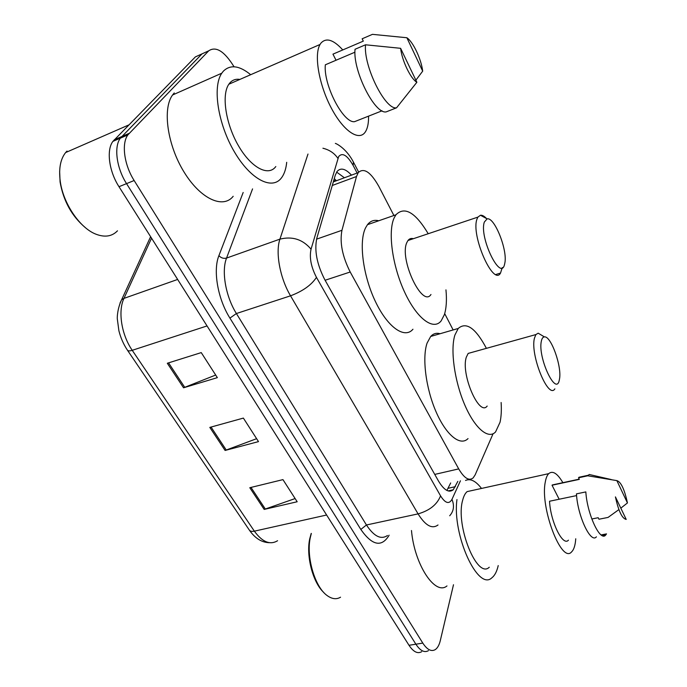 <?xml version="1.0" encoding="UTF-8"?>
<svg xmlns="http://www.w3.org/2000/svg" width="687" height="687" viewBox="0 0 687 687"><rect width="100%" height="100%" fill="white"/><g stroke="black" fill="none" stroke-linecap="round" stroke-linejoin="round"><path stroke-width="1.03" d="M393.9 215.503L378.88 186.478C370.757 172.016 363.87 167.405 358.236 172.626L356.493 176.516L341.954 230.3C339.601 242.494 342.358 256.397 350.207 272L458.71 468.895C464.189 478.212 469.006 481.218 473.145 477.912L475.138 474.906L493.051 433.78M336.862 180.578L333.667 180.741M453.137 329.94L444.687 313.607M453.497 584.74L440.307 640.576C439.242 645.024 437.559 648.03 435.283 649.593C431.324 651.903 427.168 649.739 422.797 643.101L134.145 180.518C124.175 164.94 121.316 143.583 127.868 134.91L208.745 50.804C216.019 45.96 224.451 51.285 234.044 66.768M422.797 643.101L415.884 644.2C420.264 650.812 424.446 652.968 428.448 650.658C424.446 652.968 420.264 650.812 415.884 644.2L126.545 183.627C116.558 168.135 113.733 146.846 120.354 138.164L202.038 53.861L206.641 51.765M351.478 175.142C345.467 168.616 340.658 167.405 337.051 171.501L335.273 175.245L316.819 238.209C314.208 250.454 316.896 264.34 324.874 279.858L438.478 481.02C444 490.174 448.929 493.094 453.248 489.779L457.834 481.364M336.639 172.102L344.41 177.77M450.672 482.978L446.885 490.424M421.655 651.714C417.61 654.024 413.394 651.886 409.005 645.291L415.884 644.2L126.545 183.627C116.558 168.135 113.733 146.846 120.354 138.164L202.038 53.861L208.745 50.804M409.005 645.291L118.997 186.709C108.993 171.303 106.219 150.075 112.908 141.385L195.374 56.901L202.038 53.861M249.793 487.718L282.95 479.62L297.179 501.75L264.177 509.419L249.793 487.718M167.31 363.26L201.248 352.603L217.358 377.644L183.558 387.786L167.31 363.26M209.818 427.4L243.378 418.091L258.501 441.612L225.096 450.449L209.818 427.4M256.62 438.692L225.096 450.449M215.684 375.042L183.558 387.786M295.127 498.556L264.177 509.419M465.554 480.445C470.458 478.298 475.782 480.969 481.51 488.44M575.749 538.771L575.491 541.502C574.847 546.577 573.551 550.047 571.593 551.893C561.597 564.13 539.973 507.676 545.238 482.291C545.933 478.169 547.084 475.292 548.698 473.652C552.674 470.337 557.397 473.343 562.876 482.678M489.264 567.239C477.053 579.519 455.241 525.22 462.669 500.196C463.691 496.134 465.176 493.275 467.126 491.609L472.845 490.346M576.591 495.593L549.531 501.244C550.562 521.888 562.842 546.775 568.45 540.171M626.209 519.415C622.113 518.582 618.515 511.076 615.423 496.89L626.209 519.415M601.116 534.924L606.518 533.893L605.676 535.044C600.232 542.198 587.162 514.194 585.831 491.909L576.445 493.876C577.647 516.1 590.794 543.975 596.402 536.813M618.884 509.599L608.064 517.423L598.961 519.226L598.214 517.715L591.808 518.986M559.158 499.234L552.039 485.228L555.731 484.215M552.039 485.228L579.313 479.363L578.531 477.791L578.969 477.259L582.43 476.512M498.221 565.573C496.89 571.447 494.795 575.5 491.926 577.75C478.032 591.679 452.02 534.769 456.958 499.586M446.979 585.925C435.215 596.041 414.416 564.654 411.479 530.519M340.546 597.201C336.501 599.605 332.087 599.098 327.313 595.681C314.904 587.248 305.998 556.822 310.301 537.56L311.34 533.421M323.783 592.486C312.928 582.722 305.938 556.006 309.717 538.866L311.194 533.456M616.857 480.617C620.945 481.819 624.474 489.264 627.446 502.944L616.857 480.617L587.763 475.799L589.231 474.485L592.941 475.344M627.446 502.944L620.816 508.157M578.531 477.791L587.763 475.799M541.356 341.138C541.923 338.425 542.936 337.008 544.396 336.896C550.983 335.608 562.069 366.712 559.493 379.035L559.355 379.756C556.376 397.438 537.509 357.498 541.356 341.138M554.873 388.851C548.355 399.757 530.063 355.059 534.409 338.305L535.869 334.578L538.187 333.186L543.031 336.072M472.63 352.173L468.173 353.419L466.327 357.163C460.573 373.857 479.208 417.061 487.169 406.051M501.124 402.505C501.613 410.199 501.252 416.777 500.042 422.239L495.576 431.908C488.397 439.766 474.717 428.362 464.592 404.506C454.416 380.744 450.217 349.674 454.888 335.084L458.22 328.463C466.267 321.49 475.662 328.111 486.405 348.343M468.027 438.589C460.376 446.49 446.258 435.36 436.073 411.831C425.837 388.413 421.973 357.644 427.099 343.071L430.697 336.45C433.308 333.59 436.425 332.68 440.032 333.736M484.352 222.03L487.126 218.878C494.442 216.749 507.659 249.879 504.859 262.958L504.576 264.28C500.771 282.202 478.848 237.058 484.352 222.03M502.188 267.732L500.522 273.065C493.403 286.728 470.629 235.1 477.01 219.041L477.886 217.118L480.462 215.246C482.248 215.022 484.301 216.139 486.611 218.603M413.359 238.698C411.187 238.063 409.392 238.664 407.984 240.502L406.893 242.451C398.915 258.621 422.239 308.291 430.972 294.491M445.957 289.871C446.919 300.047 446.378 308.326 444.343 314.723L441.131 320.915C433.385 330.782 416.932 318.759 404.669 292.241C392.329 265.852 387.683 231.596 394.166 217.873L395.918 214.799C404.634 206.04 415.403 212.352 428.224 233.726M412.956 329.236C404.695 339.163 387.708 327.501 375.351 301.404C362.916 275.427 358.623 241.515 365.613 227.758L367.485 224.675C370.482 220.888 374.226 219.591 378.726 220.767M286.702 162.312C286.093 168.298 284.607 173.115 282.237 176.782L281.507 177.813C272.301 190.497 250.721 179.788 234.43 151.913C218.019 124.21 212.214 86.914 221.781 73.2L223.327 71.199C230.334 64.355 239.454 65.523 250.686 74.711M368.558 116.137C368.67 122.612 367.76 127.61 365.819 131.131L365.493 131.672C359.473 141.668 343.835 131.724 331.486 108.4C319.06 85.214 313.753 54.969 320.039 44.466L320.881 43.178C326.145 37.364 333.444 39.614 342.779 49.936M275.813 166.537C268.505 176.722 251.373 168.006 238.621 146.03C225.765 124.192 221.274 94.978 228.848 84.226L229.862 82.904C232.507 79.932 235.847 78.773 239.875 79.417M354.947 52.195L325.329 64.801C323.276 84.922 343.354 123.368 354.544 121.676L382.049 110.813M416.872 82.268C410.723 78.842 402.024 60.834 400.615 48.313L416.872 82.268L396.562 107.799C385.433 110.315 363.397 66.373 365.518 44.792L355.024 49.275C352.732 70.83 374.862 114.489 386.206 111.878L396.562 107.799M400.615 48.313L365.518 44.792M336.046 60.241L332.955 54.153L363.303 41.126L362.143 38.79L372.448 34.35L406.859 37.742C413.102 41.787 421.225 59.048 422.694 71.139L406.859 37.742M233.194 196.293C223.181 209.088 200.664 199.153 184.142 172.188C167.482 145.395 162.209 108.838 172.574 94.986L174.249 92.951M117.486 230.815C112.11 236.397 105.034 237.565 96.24 234.301C80.104 228.402 62.955 203.421 60.181 180.784C58.67 168.461 60.49 159.049 65.626 152.566L67.025 151.054M85.377 227.637C71.852 216.268 63.427 201.033 60.078 181.943L59.649 171.458M422.694 71.139L415.875 80.181M334.294 178.594L336.132 180.509M434.751 474.416L458.71 468.895M325.097 280.262L350.207 272M316.561 239.162L341.954 230.3M332.276 185.481L356.493 176.516M357.12 173.047L353.092 165.361C347.227 155.219 342.427 152.282 338.674 156.533L311.048 249.183C309.244 257.513 311.048 266.908 316.458 277.359L440.556 495.859C445.262 503.296 449.066 504.473 451.96 499.389L460.445 480.78M322.924 148.229C329.477 149.852 334.475 153.235 337.901 158.362M389.108 535.182L388.842 535.697C381.431 547.53 372.088 545.452 360.821 529.445L229.922 318.107C217.77 298.974 212.833 270.403 218.913 255.633L243.172 192.472M129.147 133.355L114.205 139.83M134.145 180.518L118.997 186.709M438.014 524.98C432.08 529.333 425.433 525.632 418.074 513.885L366.446 524.988C373.986 536.41 380.984 539.922 387.442 535.525M440.556 495.859C437.121 504.55 429.624 510.561 418.074 513.885L290.541 295.814C280.013 278.226 275.247 252.369 279.935 239.136L226.555 258.072C221.266 271.236 225.68 296.518 236.397 313.53L366.446 524.988L360.821 529.445M311.048 249.183C302.761 239.385 292.396 236.045 279.935 239.136L307.991 154.034M252.558 188.891L226.555 258.072C223.61 258.81 221.059 257.994 218.913 255.633M316.458 277.359C311.477 285.002 302.838 291.159 290.541 295.814L236.397 313.53L229.922 318.107M451.96 499.389C454.545 505.726 453.789 511.18 449.702 515.765M353.427 162.106L353.092 165.361M449.229 491.153L449.478 490.621M448.182 488.277L455.404 486.662M120.036 303.01L121.625 299.755C117.314 308.738 117.125 317.866 117.305 318.862L118.894 330.748C120.672 337.832 123.505 344.29 127.396 350.112C127.988 351.066 129.603 351.134 132.23 350.31L254.362 531.163C251.811 531.678 250.102 531.283 249.261 529.978L127.524 350.31M150.608 236.706L121.625 299.755L123.978 298.381C117.778 311.134 121.462 334.775 132.23 350.31L207.045 325.939M326.617 515.018L254.362 531.163C262.34 542.069 270.085 545.263 277.574 540.738M151.544 238.183L123.978 298.381L177.641 279.446M211.046 427.056L226.272 450.071M251.004 487.427L265.345 509.084M168.547 362.865L184.76 387.356M333.332 181.892L358.236 172.626M127.868 134.91L112.908 141.385M358.657 172.102L353.65 162.518C347.15 149.672 337.738 144.115 335.35 143.394M448.113 490.922L453.248 489.779M269.493 542.696C261.833 542.55 255.152 538.402 249.45 530.252M548.698 473.652L467.126 491.609M605.676 535.044L602.387 535.671M579.21 479.157L552.296 484.953M309.717 538.866L310.301 537.56M611.301 479.56L589.231 474.485M588.192 475.267L578.969 477.259M544.396 336.896L538.187 333.186M535.869 334.578L468.173 353.419M458.22 328.463L430.697 336.45M487.126 218.878L480.462 215.246M502.635 267.509L502.042 268.72M477.886 217.118L407.984 240.502M395.918 214.799L367.485 224.675M500.522 273.065L495.928 274.482M320.039 44.466L228.848 84.226M221.781 73.2L172.574 94.986M128.787 124.94L65.626 152.566M60.078 181.943L60.181 180.784"/></g></svg>
